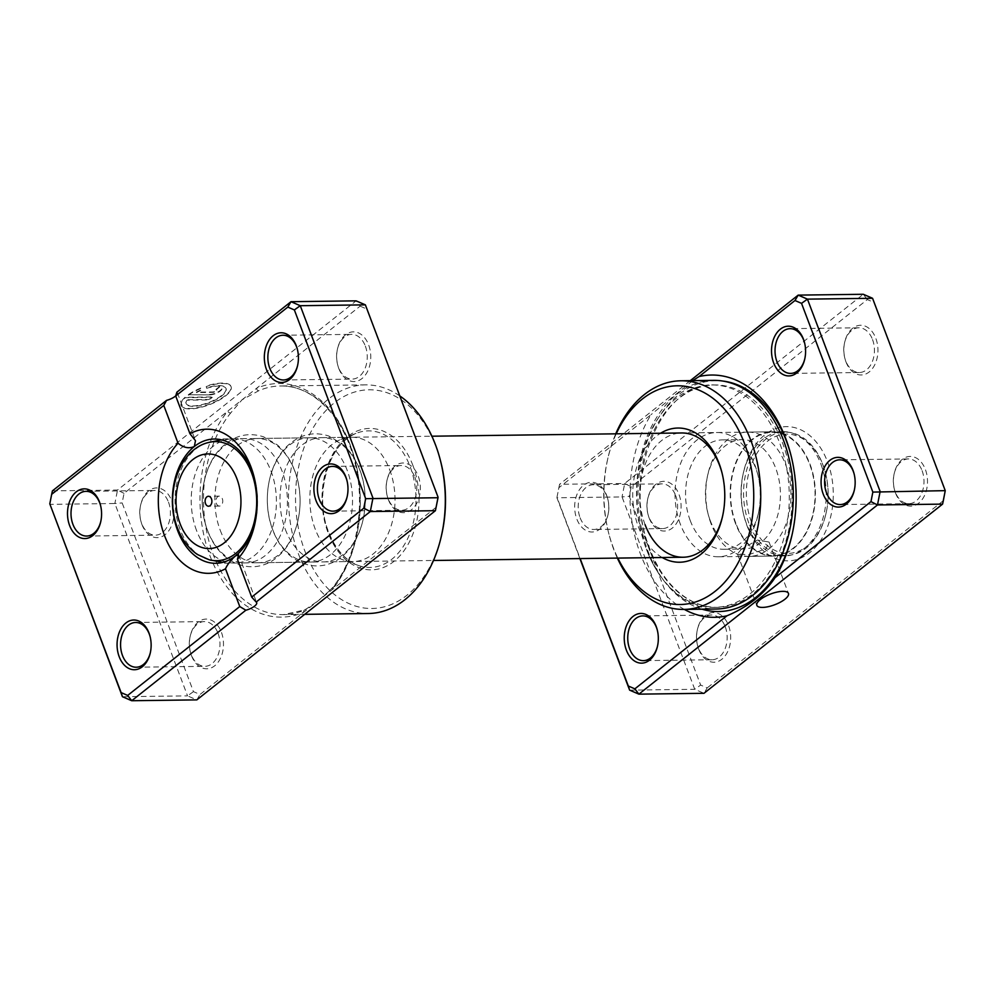 <?xml version="1.0" encoding="UTF-8"?>
<svg xmlns="http://www.w3.org/2000/svg" width="995" height="995" viewBox="0 0 995 995"><rect width="100%" height="100%" fill="white"/><g stroke="black" fill="none" stroke-linecap="round" stroke-linejoin="round"><path stroke-width="0.75" stroke-dasharray="4.97 3.73" d="M741.35 549.252L737.432 553.979L748.601 554.675L765.951 548.942L769.048 542.039L757.406 540.061L741.35 549.252M713.44 380.364A114.325 78.406 -90.7 0 0 646.327 549.066A111.204 76.267 89.3 0 1 711.599 384.978A111.204 76.267 89.3 0 1 779.757 443.26A111.204 76.267 89.3 0 1 714.485 607.36A111.204 76.267 89.3 0 1 646.327 549.078A114.325 78.406 -90.7 0 0 716.4 609.002M684.324 609.413A121.141 83.082 89.3 0 1 640.357 553.805A121.141 83.082 89.3 0 1 651.004 414.679L558.867 487.737L556.976 497.264L580.147 558.568M606.627 495.311A24.85 17.039 89.3 0 1 607.671 498.619A24.85 17.039 89.3 0 1 607.883 515.248A24.85 17.039 89.3 0 1 593.281 531.915A24.85 17.039 89.3 0 1 576.801 518.967A24.85 17.039 89.3 0 1 583.456 485.286A24.85 17.039 89.3 0 1 606.627 495.311M580.11 517.761A22.363 15.335 -90.7 0 0 593.816 529.489A22.363 15.335 -90.7 0 0 608.082 514.415A22.363 15.335 -90.7 0 0 607.883 499.44A22.363 15.335 -90.7 0 0 606.95 496.48A22.363 15.335 -90.7 0 0 593.231 484.752A22.363 15.335 -90.7 0 0 580.11 517.761M657.546 645.979A22.363 15.335 -90.7 0 0 657.645 645.568A22.363 15.335 -90.7 0 0 657.446 630.606A22.363 15.335 -90.7 0 0 657.334 630.208M804.818 358.735A22.363 15.335 -90.7 0 0 804.918 358.337A22.363 15.335 -90.7 0 0 804.719 343.362A22.363 15.335 -90.7 0 0 804.619 342.964M854.382 489.901A22.363 15.335 -90.7 0 0 854.481 489.49A22.363 15.335 -90.7 0 0 854.282 474.528A22.363 15.335 -90.7 0 0 854.17 474.117M845.986 361.944A24.85 17.039 -90.7 0 0 869.157 371.981A24.85 17.039 -90.7 0 0 875.811 338.3A24.85 17.039 -90.7 0 0 859.344 325.353A24.85 17.039 -90.7 0 0 844.73 342.019A24.85 17.039 -90.7 0 0 844.954 358.648A24.85 17.039 -90.7 0 0 845.986 361.944M872.515 339.506A22.363 15.335 89.3 0 1 859.381 372.516A22.363 15.335 89.3 0 1 845.675 360.787A22.363 15.335 89.3 0 1 844.73 357.814A22.363 15.335 89.3 0 1 844.544 342.852A22.363 15.335 89.3 0 1 858.797 327.778A22.363 15.335 89.3 0 1 872.515 339.506M649.15 518.022A24.85 17.039 -90.7 0 0 672.321 528.059A24.85 17.039 -90.7 0 0 678.976 494.378A24.85 17.039 -90.7 0 0 662.496 481.431A24.85 17.039 -90.7 0 0 647.894 498.097A24.85 17.039 -90.7 0 0 648.106 514.726A24.85 17.039 -90.7 0 0 649.15 518.022M675.68 495.585A22.363 15.335 89.3 0 1 662.546 528.594A22.363 15.335 89.3 0 1 648.839 516.865A22.363 15.335 89.3 0 1 647.894 513.893A22.363 15.335 89.3 0 1 647.708 498.93A22.363 15.335 89.3 0 1 661.961 483.856A22.363 15.335 89.3 0 1 675.68 495.585M698.714 649.188A24.85 17.039 -90.7 0 0 721.885 659.225A24.85 17.039 -90.7 0 0 728.539 625.532A24.85 17.039 -90.7 0 0 712.059 612.597A24.85 17.039 -90.7 0 0 697.458 629.25A24.85 17.039 -90.7 0 0 697.669 645.879A24.85 17.039 -90.7 0 0 698.714 649.188M725.231 626.738A22.363 15.335 89.3 0 1 712.109 659.747A22.363 15.335 89.3 0 1 698.39 648.031A22.363 15.335 89.3 0 1 697.458 645.058A22.363 15.335 89.3 0 1 697.259 630.084A22.363 15.335 89.3 0 1 711.524 615.022A22.363 15.335 89.3 0 1 725.231 626.738M895.55 493.11A24.85 17.039 -90.7 0 0 918.721 503.147A24.85 17.039 -90.7 0 0 925.375 469.453A24.85 17.039 -90.7 0 0 908.895 456.518A24.85 17.039 -90.7 0 0 894.294 473.172A24.85 17.039 -90.7 0 0 894.505 489.801A24.85 17.039 -90.7 0 0 895.55 493.11M922.079 470.66A22.363 15.335 89.3 0 1 908.945 503.669A22.363 15.335 89.3 0 1 895.226 491.953A22.363 15.335 89.3 0 1 894.294 488.98A22.363 15.335 89.3 0 1 894.107 474.006A22.363 15.335 89.3 0 1 908.36 458.944A22.363 15.335 89.3 0 1 922.079 470.66M662.172 557.498A67.1 46.019 89.3 0 1 638.479 527.076A67.1 46.019 89.3 0 1 660.556 433.248M722.594 516.194A62.138 42.611 -90.7 0 0 722.78 515.373A62.138 42.611 -90.7 0 0 722.246 473.794A62.138 42.611 -90.7 0 0 722.034 472.986M616.228 433.82A109.363 74.998 -90.7 0 0 607.597 459.479A109.363 74.998 -90.7 0 0 608.554 532.661A109.363 74.998 -90.7 0 0 613.131 547.175A109.363 74.998 -90.7 0 0 617.833 558.083M617.36 558.083A114.325 78.406 89.3 0 1 613.766 549.489A114.325 78.406 89.3 0 1 608.977 534.315A114.325 78.406 89.3 0 1 607.982 457.812A114.325 78.406 89.3 0 1 615.743 433.832M746.996 525.671A67.1 46.019 -90.7 0 0 809.569 552.76A67.1 46.019 -90.7 0 0 827.529 461.817A67.1 46.019 -90.7 0 0 783.04 426.867A67.1 46.019 -90.7 0 0 743.601 471.854A67.1 46.019 -90.7 0 0 744.185 516.753A67.1 46.019 -90.7 0 0 746.996 525.671M820.925 464.23A62.138 42.611 89.3 0 1 784.446 555.919A62.138 42.611 89.3 0 1 746.362 523.345A62.138 42.611 89.3 0 1 743.762 515.099A62.138 42.611 89.3 0 1 743.228 473.521A62.138 42.611 89.3 0 1 782.841 431.656A62.138 42.611 89.3 0 1 820.925 464.23M579.898 558.568L556.926 497.774L622.037 496.928L694.734 689.299L704 693.304L707.196 687.906L700.642 685.07L629.325 496.331L631.203 486.804L867.329 299.57L873.884 302.418L945.2 491.157M629.624 690.144L694.734 689.299L700.642 685.07M867.329 299.57L863.287 294.271L624.698 483.458L622.037 496.928L629.325 496.331M556.976 497.264L559.588 484.304L624.698 483.458L631.203 486.804M558.867 487.737L559.588 484.304L690.294 380.662M943.322 500.684L707.196 687.906M782.841 431.656L681.55 432.974A62.138 42.611 -90.7 0 0 645.083 524.663M692.694 380.637L651.004 414.679M872.565 298.289L873.884 302.418M216.363 503.47A4.975 3.408 -90.7 0 0 219.41 506.082A4.975 3.408 -90.7 0 0 222.333 498.744A4.975 3.408 -90.7 0 0 219.286 496.132A4.975 3.408 -90.7 0 0 216.363 503.47M196.537 530.484A62.138 42.611 89.3 0 1 232.146 438.82A62.138 42.611 89.3 0 1 233.017 438.795A62.138 42.611 89.3 0 1 271.1 471.356A62.138 42.611 89.3 0 1 234.621 563.046A62.138 42.611 89.3 0 1 233.763 563.046A62.138 42.611 89.3 0 1 196.537 530.484M680.356 524.203A62.138 42.611 89.3 0 1 716.823 432.514A62.138 42.611 89.3 0 1 754.906 465.088A62.138 42.611 89.3 0 1 757.518 473.334A62.138 42.611 89.3 0 1 758.053 514.912A62.138 42.611 89.3 0 1 718.44 556.777A62.138 42.611 89.3 0 1 680.356 524.203M690.244 520.584A54.675 37.499 89.3 0 1 722.345 439.902A54.675 37.499 89.3 0 1 755.864 468.558A54.675 37.499 89.3 0 1 758.153 475.821A54.675 37.499 89.3 0 1 758.625 512.413A54.675 37.499 89.3 0 1 723.763 549.252A54.675 37.499 89.3 0 1 690.244 520.584M710.144 520.335A54.675 37.499 89.3 0 1 707.855 513.072A54.675 37.499 89.3 0 1 707.383 476.481A54.675 37.499 89.3 0 1 742.245 439.641A54.675 37.499 89.3 0 1 775.752 468.309A54.675 37.499 89.3 0 1 743.663 548.991A54.675 37.499 89.3 0 1 710.144 520.335M711.102 523.805A62.138 42.611 89.3 0 1 708.49 515.559A62.138 42.611 89.3 0 1 707.955 473.981A62.138 42.611 89.3 0 1 747.568 432.116A62.138 42.611 89.3 0 1 785.652 464.69A62.138 42.611 89.3 0 1 749.185 556.379A62.138 42.611 89.3 0 1 711.102 523.805M735.516 523.494A62.138 42.611 89.3 0 1 771.983 431.805A62.138 42.611 89.3 0 1 810.079 464.366A62.138 42.611 89.3 0 1 773.6 556.056A62.138 42.611 89.3 0 1 735.516 523.494M735.815 523.258A61.64 42.275 89.3 0 1 771.996 432.303A61.64 42.275 89.3 0 1 809.781 464.603A61.64 42.275 89.3 0 1 773.588 555.558A61.64 42.275 89.3 0 1 735.815 523.258M748.837 523.084A61.64 42.275 89.3 0 1 785.018 432.128A61.64 42.275 89.3 0 1 822.803 464.441A61.64 42.275 89.3 0 1 825.377 472.625A61.64 42.275 89.3 0 1 825.912 513.868A61.64 42.275 89.3 0 1 786.61 555.397A61.64 42.275 89.3 0 1 748.837 523.084M751.474 522.126A59.65 40.907 89.3 0 1 767.443 441.282A59.65 40.907 89.3 0 1 823.052 465.361A59.65 40.907 89.3 0 1 825.551 473.284A59.65 40.907 89.3 0 1 826.074 513.196A59.65 40.907 89.3 0 1 791.013 553.195A59.65 40.907 89.3 0 1 751.474 522.126M389.704 469.827A62.138 42.611 89.3 0 1 353.237 561.516A62.138 42.611 89.3 0 1 342.454 559.638A62.138 42.611 89.3 0 1 315.154 528.942A62.138 42.611 89.3 0 1 340.887 439.404A62.138 42.611 89.3 0 1 351.621 437.253A62.138 42.611 89.3 0 1 389.704 469.827M436.133 507.263L200.02 694.485L193.465 691.649L122.149 502.91L124.027 493.383L227.706 411.171A2.487 1.393 38.8 0 0 230.629 413.037L242.083 399.766L258.775 390.724A114.325 78.406 89.3 0 1 280.403 385.973A114.325 78.406 89.3 0 1 350.489 445.909A114.325 78.406 89.3 0 1 333.151 587.547L318.077 600.868L305.005 609.873A114.325 78.406 89.3 0 1 283.376 614.611A114.325 78.406 89.3 0 1 213.291 554.688A114.325 78.406 89.3 0 1 230.629 413.037M206.749 388.299L206.263 386.533A26.678 9.079 -20.7 0 1 231.101 386.769A26.678 9.079 -20.7 0 1 225.566 395.948A26.678 9.079 -20.7 0 1 199.187 407.751A26.678 9.079 -20.7 0 1 181.202 405.637A26.678 9.079 -20.7 0 1 185.232 397.726L212.321 397.366L209.112 399.903L186.948 400.201A21.343 7.263 159.3 0 0 186.189 403.746A21.343 7.263 159.3 0 0 200.58 405.438A21.343 7.263 159.3 0 0 221.686 395.998A21.343 7.263 159.3 0 0 226.114 388.659A21.343 7.263 159.3 0 0 206.749 388.299L206.574 387.863A21.343 7.263 -20.7 0 1 225.952 388.224A21.343 7.263 -20.7 0 1 221.512 395.562A21.343 7.263 -20.7 0 1 200.405 405.002A21.343 7.263 -20.7 0 1 186.028 403.311A21.343 7.263 -20.7 0 1 186.786 399.754L208.95 399.468L212.146 396.93L185.07 397.279A26.678 9.079 159.3 0 0 181.028 405.189A26.678 9.079 159.3 0 0 199.012 407.316A26.678 9.079 159.3 0 0 225.405 395.512A26.678 9.079 159.3 0 0 230.939 386.334A26.678 9.079 159.3 0 0 206.089 386.097L206.574 387.863M209.535 394.468A7.997 2.724 159.3 0 0 220.156 390.587A7.997 2.724 159.3 0 0 221.81 387.839A7.997 2.724 159.3 0 0 219.136 386.856L215.927 389.393A2.662 0.908 -20.7 0 1 216.823 389.717A2.662 0.908 -20.7 0 1 216.276 390.637A2.662 0.908 -20.7 0 1 212.731 391.93L196.388 392.142A21.343 7.263 -20.7 0 1 201.575 389.692L201.089 387.926A26.678 9.079 159.3 0 0 188.266 394.741L209.696 394.903L188.266 394.741M188.441 395.177A26.678 9.079 -20.7 0 1 201.251 388.361L201.736 390.139A21.343 7.263 159.3 0 0 196.562 392.577L212.893 392.366A2.662 0.908 159.3 0 0 216.437 391.072A2.662 0.908 159.3 0 0 216.985 390.152A2.662 0.908 159.3 0 0 216.102 389.829L219.298 387.291A7.997 2.724 -20.7 0 1 221.984 388.274A7.997 2.724 -20.7 0 1 220.318 391.023A7.997 2.724 -20.7 0 1 209.696 394.903M338.81 368.523A24.85 17.039 -90.7 0 0 361.981 378.56A24.85 17.039 -90.7 0 0 368.635 344.879A24.85 17.039 -90.7 0 0 352.155 331.932A24.85 17.039 -90.7 0 0 337.554 348.598A24.85 17.039 -90.7 0 0 337.765 365.227A24.85 17.039 -90.7 0 0 338.81 368.523M365.339 346.086A22.363 15.335 89.3 0 1 352.205 379.095A22.363 15.335 89.3 0 1 338.487 367.366A22.363 15.335 89.3 0 1 337.554 364.394A22.363 15.335 89.3 0 1 337.355 349.432A22.363 15.335 89.3 0 1 351.621 334.357A22.363 15.335 89.3 0 1 365.339 346.086M388.373 499.689A24.85 17.039 -90.7 0 0 411.544 509.714A24.85 17.039 -90.7 0 0 418.198 476.033A24.85 17.039 -90.7 0 0 401.719 463.085A24.85 17.039 -90.7 0 0 387.117 479.752A24.85 17.039 -90.7 0 0 387.329 496.381A24.85 17.039 -90.7 0 0 388.373 499.689M414.89 477.239A22.363 15.335 89.3 0 1 401.769 510.248A22.363 15.335 89.3 0 1 388.05 498.52A22.363 15.335 89.3 0 1 387.117 495.56A22.363 15.335 89.3 0 1 386.918 480.585A22.363 15.335 89.3 0 1 401.184 465.511A22.363 15.335 89.3 0 1 414.89 477.239M141.974 524.601A24.85 17.039 -90.7 0 0 165.145 534.638A24.85 17.039 -90.7 0 0 171.799 500.958A24.85 17.039 -90.7 0 0 155.319 488.01A24.85 17.039 -90.7 0 0 140.718 504.676A24.85 17.039 -90.7 0 0 140.929 521.305A24.85 17.039 -90.7 0 0 141.974 524.601M168.491 502.164A22.363 15.335 89.3 0 1 155.369 535.173A22.363 15.335 89.3 0 1 141.651 523.445A22.363 15.335 89.3 0 1 140.718 520.472A22.363 15.335 89.3 0 1 140.519 505.51A22.363 15.335 89.3 0 1 154.785 490.435A22.363 15.335 89.3 0 1 168.491 502.164M191.537 655.767A24.85 17.039 -90.7 0 0 214.709 665.792A24.85 17.039 -90.7 0 0 221.35 632.111A24.85 17.039 -90.7 0 0 204.883 619.164A24.85 17.039 -90.7 0 0 190.281 635.83A24.85 17.039 -90.7 0 0 190.493 652.459A24.85 17.039 -90.7 0 0 191.537 655.767M218.054 633.317A22.363 15.335 89.3 0 1 204.92 666.327A22.363 15.335 89.3 0 1 191.214 654.598A22.363 15.335 89.3 0 1 190.281 651.638A22.363 15.335 89.3 0 1 190.082 636.663A22.363 15.335 89.3 0 1 204.348 621.589A22.363 15.335 89.3 0 1 218.054 633.317M100.806 521.392A22.363 15.335 -90.7 0 0 100.893 520.994A22.363 15.335 -90.7 0 0 100.706 506.02A22.363 15.335 -90.7 0 0 100.594 505.622M297.642 365.314A22.363 15.335 -90.7 0 0 297.741 364.916A22.363 15.335 -90.7 0 0 297.542 349.942A22.363 15.335 -90.7 0 0 297.43 349.543M347.205 496.48A22.363 15.335 -90.7 0 0 347.292 496.07A22.363 15.335 -90.7 0 0 347.106 481.107A22.363 15.335 -90.7 0 0 346.994 480.697M150.369 652.558A22.363 15.335 -90.7 0 0 150.456 652.148A22.363 15.335 -90.7 0 0 150.27 637.186A22.363 15.335 -90.7 0 0 150.158 636.775M207.532 530.335A62.138 42.611 -90.7 0 0 245.616 562.909A62.138 42.611 -90.7 0 0 282.095 471.22A62.138 42.611 -90.7 0 0 244.011 438.646A62.138 42.611 -90.7 0 0 207.532 530.335M220.193 530.173A62.138 42.611 -90.7 0 0 258.277 562.747A62.138 42.611 -90.7 0 0 294.756 471.058A62.138 42.611 -90.7 0 0 256.673 438.484A62.138 42.611 -90.7 0 0 220.193 530.173M272.642 529.489A62.138 42.611 -90.7 0 0 310.726 562.063A62.138 42.611 -90.7 0 0 347.205 470.374A62.138 42.611 -90.7 0 0 309.122 437.8A62.138 42.611 -90.7 0 0 272.642 529.489M285.304 529.328A62.138 42.611 -90.7 0 0 323.387 561.901A62.138 42.611 -90.7 0 0 359.867 470.212A62.138 42.611 -90.7 0 0 321.783 437.638A62.138 42.611 -90.7 0 0 285.304 529.328M441.656 534.825A109.363 74.998 89.3 0 1 377.391 608.132A109.363 74.998 89.3 0 1 304.905 551.168A109.363 74.998 89.3 0 1 334.171 402.963A109.363 74.998 89.3 0 1 436.121 447.116A109.363 74.998 89.3 0 1 440.71 461.643M399.779 395.898A114.325 78.406 -90.7 0 0 365.414 384.878A114.325 78.406 -90.7 0 0 298.301 553.581A114.325 78.406 -90.7 0 0 368.374 613.517M255.006 523.034A62.138 42.611 -90.7 0 0 255.392 521.43A62.138 42.611 -90.7 0 0 254.857 479.851A62.138 42.611 -90.7 0 0 254.434 478.259M175.742 395.886A9.938 3.383 159.3 0 0 177.384 392.814A9.938 3.383 159.3 0 0 176.874 392.192M305.005 609.873A2.487 1.741 -113.5 0 0 304.52 609.972L304.52 609.972A2.487 1.741 -113.5 0 0 303.699 612.273A116.813 80.11 -90.7 0 1 209.995 555.894A116.813 80.11 -90.7 0 1 227.706 411.171L360.14 306.149L356.11 300.851L117.522 490.037L52.412 490.883L49.75 504.353L114.86 503.507L187.545 695.866L122.435 696.711M193.465 691.649L187.545 695.866L196.823 699.883L200.02 694.485M124.027 493.383L117.522 490.037L114.86 503.507L122.149 502.91M360.14 306.149L366.695 308.985L438.024 497.736M366.695 308.985L365.376 304.856M258.775 390.724A2.487 1.741 66.5 0 1 256.461 388.361A116.813 80.11 -90.7 0 1 350.165 444.74A116.813 80.11 -90.7 0 1 332.454 589.475A2.487 1.393 -141.2 0 1 332.33 587.896L332.33 587.896A2.487 1.393 -141.2 0 1 333.151 587.547M649.188 549.029A111.204 76.267 89.3 0 1 714.472 384.941A111.204 76.267 89.3 0 1 782.63 443.223A111.204 76.267 89.3 0 1 717.358 607.323A111.204 76.267 89.3 0 1 649.188 549.029M791.05 455.586A115.445 79.177 89.3 0 1 791.299 456.518A115.445 79.177 89.3 0 1 792.294 533.768A115.445 79.177 89.3 0 1 792.07 534.713M702.01 609.189A115.445 79.177 89.3 0 1 647.919 551.031A115.445 79.177 89.3 0 1 650.394 433.161A115.445 79.177 89.3 0 1 722.631 381.035M209.273 559.812A59.538 40.832 89.3 0 1 180.132 529.477A59.538 40.832 89.3 0 1 207.756 442.688M412.937 465.511A70.707 48.494 -90.7 0 0 347.019 436.967A70.707 48.494 -90.7 0 0 328.089 532.785A70.707 48.494 -90.7 0 0 394.008 561.329A70.707 48.494 -90.7 0 0 412.937 465.511M328.201 531.653A68.294 46.84 89.3 0 1 356.496 433.235A68.294 46.84 89.3 0 1 410.151 466.667A68.294 46.84 89.3 0 1 406.445 541.069A68.294 46.84 89.3 0 1 358.2 565.396A68.294 46.84 89.3 0 1 328.201 531.653M737.432 553.979L756.847 605.346M711.599 384.978L714.472 384.941C660.444 381.62 620.843 479.864 650.021 549.339C657.919 569.837 668.976 585.309 683.179 595.781C694.037 603.592 705.43 607.435 717.358 607.323L714.485 607.36M790.801 454.615L791.299 456.518C797.704 482.189 798.04 507.947 792.294 533.768L791.858 535.683M607.883 499.44L607.671 498.619M608.082 514.415L607.883 515.248M657.446 630.606L657.235 629.773M657.645 645.568L657.446 646.402M804.719 343.362L804.507 342.541M804.918 358.337L804.719 359.17M854.282 474.528L854.071 473.695M854.481 489.49L854.282 490.324M722.246 473.794L721.823 472.14M722.78 515.373L722.395 517.039M608.554 532.661L608.977 534.315M607.597 459.479L607.982 457.812M662.546 528.594L593.816 529.489M712.109 659.747L643.379 660.643M859.381 372.516L790.652 373.411M908.945 503.669L840.215 504.564M784.446 555.919L718.44 556.777M908.36 458.944L839.631 459.827M858.797 327.778L790.08 328.673M711.524 615.022L642.795 615.905M661.961 483.856L593.231 484.752M743.762 515.099L744.185 516.753M743.228 473.521L743.601 471.854M894.294 488.98L894.505 489.801M894.107 474.006L894.294 473.172M697.458 645.058L697.669 645.879M697.259 630.084L697.458 629.25M647.894 513.893L648.106 514.726M647.708 498.93L647.894 498.097M844.73 357.814L844.954 358.648M844.544 342.852L844.73 342.019M769.048 542.039L788.463 593.393M219.41 506.082L208.564 506.219M232.146 438.82L221.325 439.827M233.017 438.795L431.905 436.208M681.55 432.974L716.823 432.514M722.345 439.902L742.245 439.641M707.855 513.072L708.49 515.559M707.383 476.481L707.955 473.981M747.568 432.116L771.983 431.805M749.185 556.379L773.6 556.056M723.763 549.252L743.663 548.991M758.153 475.821L757.518 473.334M758.625 512.413L758.053 514.912M234.621 563.046L433.509 560.471M771.996 432.303L785.018 432.128M773.588 555.558L786.61 555.397M825.551 473.284L825.377 472.625M826.074 513.196L825.912 513.868M233.763 563.046L222.917 562.324M219.286 496.132L208.428 496.281M340.887 439.404L356.496 433.235C328.885 442.365 313.413 495.087 328.611 531.927C335.489 549.265 345.364 560.421 358.2 565.396L342.454 559.638M100.706 506.02L100.495 505.199M100.893 520.994L100.706 521.828M297.542 349.942L297.331 349.121M297.741 364.916L297.542 365.75M347.106 481.107L346.894 480.274M347.292 496.07L347.106 496.903M150.27 637.186L150.046 636.352M150.456 652.148L150.27 652.981M294.669 470.647C305.838 499.229 299.346 537.636 278.899 555.645C256.834 576.491 221.313 567.859 207.619 530.745C196.45 502.164 202.93 463.757 223.377 445.748C235.529 435.064 248.986 432.116 263.725 436.88L277.294 444.889C284.881 451.494 290.677 460.088 294.669 470.647M359.78 469.802C370.948 498.383 364.469 536.79 344.009 554.8C321.945 575.657 286.423 567.013 272.729 529.9C261.561 501.318 268.053 462.924 288.488 444.902C300.639 434.218 314.097 431.27 328.835 436.046L342.404 444.044C349.991 450.648 355.787 459.242 359.78 469.802M283.475 379.978L352.205 379.095M333.039 511.144L401.769 510.248M86.64 536.056L155.369 535.173M136.203 667.222L204.92 666.327M365.414 384.878L280.403 385.973C311.124 384.916 341.82 414.368 353.548 457.426C366.67 501.978 357.566 557.461 332.33 587.896L322.703 597.199M258.277 562.747L310.726 562.063M215.778 563.294L245.616 562.909M323.387 561.901L353.237 561.516M321.783 437.638L351.621 437.253M214.161 439.031L244.011 438.646M256.673 438.484L309.122 437.8M304.706 614.338L283.376 614.611L304.52 609.972L313.45 604.55M135.619 622.484L204.348 621.589M86.055 491.331L154.785 490.435M332.454 466.406L401.184 465.511M282.891 335.253L351.621 334.357M238.601 554.8L256.685 602.671M177.384 392.814L195.48 440.685M254.857 479.851L253.999 476.543M255.392 521.43L254.633 524.775M190.281 651.638L190.493 652.459M190.082 636.663L190.281 635.83M140.718 520.472L140.929 521.305M140.519 505.51L140.718 504.676M387.117 495.56L387.329 496.381M386.918 480.585L387.117 479.752M337.554 364.394L337.765 365.227M337.355 349.432L337.554 348.598"/><path stroke-width="1.49" d="M760.354 599.537A16.903 5.759 159.3 0 0 756.847 605.346A16.903 5.759 159.3 0 0 768.239 606.689A16.903 5.759 159.3 0 0 784.955 599.214A16.903 5.759 159.3 0 0 788.463 593.393A16.903 5.759 159.3 0 0 777.07 592.062A16.903 5.759 159.3 0 0 760.354 599.537M785.727 438.534A121.141 83.082 89.3 0 1 790.801 454.615A121.141 83.082 89.3 0 1 791.858 535.683A121.141 83.082 89.3 0 1 775.08 577.66L870.973 501.617L872.851 492.09L801.535 303.351L794.98 300.515L699.087 376.558A121.141 83.082 89.3 0 1 785.727 438.534M580.147 558.568L628.305 686.015L634.86 688.851L726.997 615.781C747.742 607.099 763.774 594.388 775.08 577.66M726.997 615.781A121.141 83.082 89.3 0 1 684.324 609.413M656.19 626.477A24.85 17.039 89.3 0 1 657.235 629.773A24.85 17.039 89.3 0 1 657.446 646.402A24.85 17.039 89.3 0 1 642.845 663.068A24.85 17.039 89.3 0 1 626.365 650.121A24.85 17.039 89.3 0 1 633.019 616.44A24.85 17.039 89.3 0 1 656.19 626.477M657.334 630.208A22.363 15.335 -90.7 0 0 656.513 627.634A22.363 15.335 -90.7 0 0 642.795 615.905A22.363 15.335 -90.7 0 0 629.661 648.914A22.363 15.335 -90.7 0 0 643.379 660.643A22.363 15.335 -90.7 0 0 657.546 645.979M803.462 339.233A24.85 17.039 89.3 0 1 804.507 342.541A24.85 17.039 89.3 0 1 804.719 359.17A24.85 17.039 89.3 0 1 790.117 375.836A24.85 17.039 89.3 0 1 773.65 362.889A24.85 17.039 89.3 0 1 780.291 329.208A24.85 17.039 89.3 0 1 803.462 339.233M804.619 342.964A22.363 15.335 -90.7 0 0 803.786 340.402A22.363 15.335 -90.7 0 0 790.08 328.673A22.363 15.335 -90.7 0 0 776.946 361.683A22.363 15.335 -90.7 0 0 790.652 373.411A22.363 15.335 -90.7 0 0 804.818 358.735M853.026 470.399A24.85 17.039 89.3 0 1 854.071 473.695A24.85 17.039 89.3 0 1 854.282 490.324A24.85 17.039 89.3 0 1 839.68 506.99A24.85 17.039 89.3 0 1 823.201 494.042A24.85 17.039 89.3 0 1 829.855 460.362A24.85 17.039 89.3 0 1 853.026 470.399M854.17 474.117A22.363 15.335 -90.7 0 0 853.349 471.555A22.363 15.335 -90.7 0 0 839.631 459.827A22.363 15.335 -90.7 0 0 826.509 492.836A22.363 15.335 -90.7 0 0 840.215 504.564A22.363 15.335 -90.7 0 0 854.382 489.901M660.556 433.248A67.1 46.019 89.3 0 1 719.012 463.222A67.1 46.019 89.3 0 1 721.823 472.14A67.1 46.019 89.3 0 1 722.395 517.039A67.1 46.019 89.3 0 1 662.172 557.498M645.083 524.663A62.138 42.611 -90.7 0 0 683.167 557.237A62.138 42.611 -90.7 0 0 722.594 516.194M722.034 472.986A62.138 42.611 -90.7 0 0 719.646 465.548A62.138 42.611 -90.7 0 0 681.55 432.974L431.905 436.208M617.833 558.083A109.363 74.998 -90.7 0 0 718.875 588.12A109.363 74.998 -90.7 0 0 744.36 443.123A109.363 74.998 -90.7 0 0 616.228 433.82M615.743 433.832A114.325 78.406 89.3 0 1 680.879 380.786A114.325 78.406 89.3 0 1 750.951 440.71A114.325 78.406 89.3 0 1 683.839 609.425A114.325 78.406 89.3 0 1 617.36 558.083M683.839 609.425L716.4 609.002A114.325 78.406 -90.7 0 0 783.513 440.287A114.325 78.406 -90.7 0 0 713.44 380.364L680.879 380.786M690.294 380.662L798.177 295.117L807.455 299.134L880.14 491.493L877.478 504.962L638.889 694.149L629.624 690.144L579.898 558.568M634.86 688.851L638.889 694.149L704 693.304L942.588 504.117L945.25 490.647L872.565 298.289L863.287 294.271L798.177 295.117L794.98 300.515M870.973 501.617L877.478 504.962L942.588 504.117L943.322 500.684L945.25 490.647L872.851 492.09M801.535 303.351L807.455 299.134L872.565 298.289M628.305 686.015L629.624 690.144M699.087 376.558L692.694 380.637M205.517 503.607A4.975 3.408 -90.7 0 0 208.564 506.219A4.975 3.408 -90.7 0 0 211.475 498.881A4.975 3.408 -90.7 0 0 208.428 496.281A4.975 3.408 -90.7 0 0 205.517 503.607M99.45 501.89A24.85 17.039 89.3 0 1 100.495 505.199A24.85 17.039 89.3 0 1 100.706 521.828A24.85 17.039 89.3 0 1 86.105 538.482A24.85 17.039 89.3 0 1 69.625 525.547A24.85 17.039 89.3 0 1 76.279 491.853A24.85 17.039 89.3 0 1 99.45 501.89M100.594 505.622A22.363 15.335 -90.7 0 0 99.774 503.047A22.363 15.335 -90.7 0 0 86.055 491.331A22.363 15.335 -90.7 0 0 72.921 524.34A22.363 15.335 -90.7 0 0 86.64 536.056A22.363 15.335 -90.7 0 0 100.806 521.392M296.286 345.812A24.85 17.039 89.3 0 1 297.331 349.121A24.85 17.039 89.3 0 1 297.542 365.75A24.85 17.039 89.3 0 1 282.941 382.403A24.85 17.039 89.3 0 1 266.461 369.468A24.85 17.039 89.3 0 1 273.115 335.775A24.85 17.039 89.3 0 1 296.286 345.812M297.43 349.543A22.363 15.335 -90.7 0 0 296.609 346.969A22.363 15.335 -90.7 0 0 282.891 335.253A22.363 15.335 -90.7 0 0 269.769 368.262A22.363 15.335 -90.7 0 0 283.475 379.978A22.363 15.335 -90.7 0 0 297.642 365.314M345.85 476.978A24.85 17.039 89.3 0 1 346.894 480.274A24.85 17.039 89.3 0 1 347.106 496.903A24.85 17.039 89.3 0 1 332.504 513.569A24.85 17.039 89.3 0 1 316.024 500.622A24.85 17.039 89.3 0 1 322.678 466.941A24.85 17.039 89.3 0 1 345.85 476.978M346.994 480.697A22.363 15.335 -90.7 0 0 346.16 478.135A22.363 15.335 -90.7 0 0 332.454 466.406A22.363 15.335 -90.7 0 0 319.32 499.415A22.363 15.335 -90.7 0 0 333.039 511.144A22.363 15.335 -90.7 0 0 347.205 496.48M149.014 633.056A24.85 17.039 89.3 0 1 150.046 636.352A24.85 17.039 89.3 0 1 150.27 652.981A24.85 17.039 89.3 0 1 135.656 669.647A24.85 17.039 89.3 0 1 119.189 656.7A24.85 17.039 89.3 0 1 125.843 623.019A24.85 17.039 89.3 0 1 149.014 633.056M150.158 636.775A22.363 15.335 -90.7 0 0 149.325 634.213A22.363 15.335 -90.7 0 0 135.619 622.484A22.363 15.335 -90.7 0 0 122.484 655.494A22.363 15.335 -90.7 0 0 136.203 667.222A22.363 15.335 -90.7 0 0 150.369 652.558M304.706 614.338L368.374 613.517A114.325 78.406 -90.7 0 0 441.27 536.492A114.325 78.406 -90.7 0 0 440.287 459.976A114.325 78.406 -90.7 0 0 435.487 444.802A114.325 78.406 -90.7 0 0 399.779 395.898M254.434 478.259A62.138 42.611 -90.7 0 0 252.257 471.605A62.138 42.611 -90.7 0 0 214.161 439.031A62.138 42.611 -90.7 0 0 194.323 446.519L195.48 440.685L189.97 433.745A72.075 49.427 89.3 0 1 250.976 466.966A72.075 49.427 89.3 0 1 253.999 476.543A72.075 49.427 89.3 0 1 254.633 524.775A72.075 49.427 89.3 0 1 237.432 559.314L251.698 597.087L363.797 508.196L365.675 498.669L294.358 309.93L287.804 307.094L175.705 395.973L189.97 433.745M178.043 443.198L163.777 405.438L51.678 494.316L49.8 503.843L121.116 692.582L127.671 695.43L239.77 606.54L225.492 568.779A72.075 49.427 89.3 0 1 164.498 535.546A72.075 49.427 89.3 0 1 178.043 443.198C183.49 447.75 188.926 448.857 194.323 446.519A62.138 42.611 -90.7 0 0 177.695 530.721A62.138 42.611 -90.7 0 0 215.778 563.294A62.138 42.611 -90.7 0 0 235.616 555.807A62.138 42.611 -90.7 0 0 255.006 523.034M51.678 494.316L52.412 490.883L166.538 400.376A9.938 3.383 159.3 0 0 175.742 395.886M175.705 395.973L176.874 392.192L291 301.696L300.266 305.701L372.963 498.072L370.302 511.542L256.163 602.037L251.698 597.087M239.77 606.54L245.84 610.233L131.713 700.729L196.823 699.883L435.412 510.696L438.074 497.226L365.376 304.856L356.11 300.851L291 301.696L287.804 307.094M365.376 304.856L300.266 305.701L294.358 309.93M363.797 508.196L370.302 511.542L435.412 510.696L438.024 497.736L365.675 498.669M245.84 610.233A9.938 3.383 159.3 0 0 256.685 602.671A9.938 3.383 159.3 0 0 256.163 602.037M127.671 695.43L131.713 700.729L122.435 696.711L49.8 503.843M440.287 459.976L440.71 461.643A109.363 74.998 89.3 0 1 441.656 534.825L441.27 536.492M237.432 559.314L238.601 554.8L235.616 555.807C230.915 559.936 227.544 564.252 225.492 568.779M166.538 400.376L163.777 405.438M122.435 696.711L121.116 692.582M722.631 381.035A115.445 79.177 89.3 0 1 786.46 441.195A115.445 79.177 89.3 0 1 791.05 455.586M792.07 534.713A115.445 79.177 89.3 0 1 702.01 609.189M236.897 478.732A47.325 32.462 -90.7 0 0 192.769 459.628A47.325 32.462 -90.7 0 0 180.107 523.768A47.325 32.462 -90.7 0 0 224.223 542.872A47.325 32.462 -90.7 0 0 236.897 478.732M221.325 439.827L207.756 442.688A59.538 40.832 89.3 0 1 251.573 472.824A59.538 40.832 89.3 0 1 249.248 535.907A59.538 40.832 89.3 0 1 209.273 559.812L222.917 562.324M207.756 442.688C178.13 450.399 164.561 495.609 177.52 528.034C181.861 539.539 188.515 548.369 197.495 554.538L209.273 559.812M433.509 560.471L683.167 557.237"/></g></svg>
